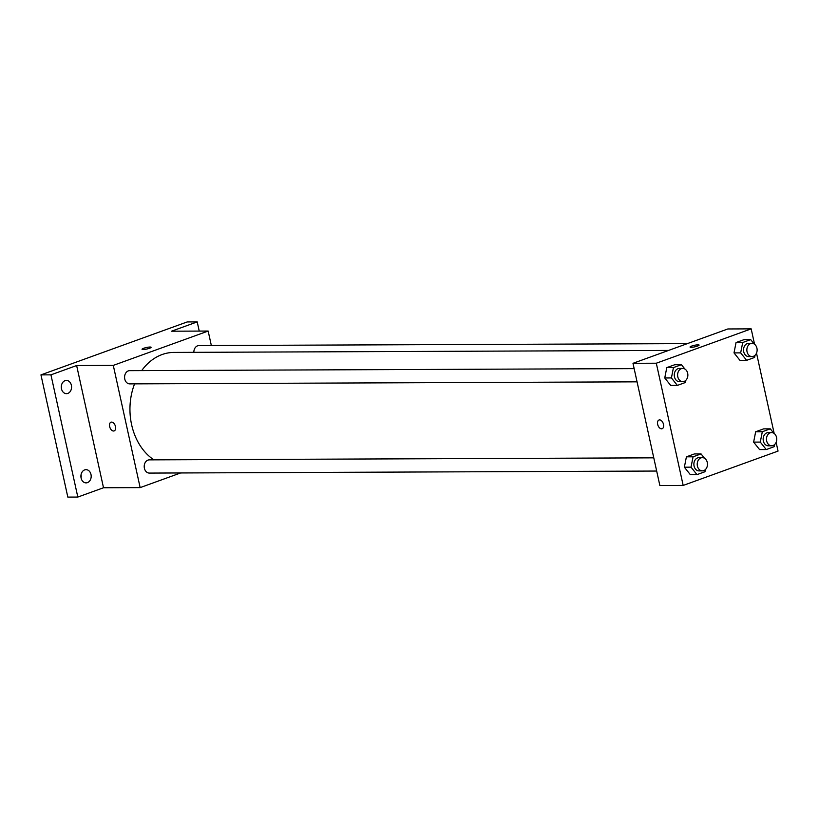 <?xml version="1.0" encoding="UTF-8"?>
<svg xmlns="http://www.w3.org/2000/svg" width="819" height="819" viewBox="0 0 819 819"><rect width="100%" height="100%" fill="white"/><g stroke="black" fill="none" stroke-linecap="round" stroke-linejoin="round"><path stroke-width="1.23" d="M81.061 477.815A6.613 5.139 89.8 0 0 81.04 474.764M61.435 388.595A6.613 5.139 89.8 0 0 61.425 385.544M180.62 472.962L140.151 487.612L103.511 487.755L77.815 497.061L67.823 497.102L40.95 374.887L187.213 321.939L197.215 321.898L199.232 331.091M77.815 497.061L50.942 374.846L40.95 374.887M50.942 374.846L76.638 365.54L113.288 365.397L208.159 331.05L171.519 331.204L197.215 321.898M142.045 349.283A4.627 0.778 167.6 0 1 144.943 347.891A4.627 0.778 167.6 0 1 150.031 347.031A4.627 0.778 167.6 0 1 151.085 347.287A4.627 0.778 167.6 0 1 146.734 349.048A4.627 0.778 167.6 0 1 142.045 349.273A4.627 0.778 167.6 0 1 144.932 347.891A4.627 0.778 167.6 0 1 150.02 347.031A4.627 0.778 167.6 0 1 151.085 347.287M84.644 469.901A6.613 5.139 -90.2 0 1 86.015 469.656A6.613 5.139 -90.2 0 1 91.134 475.358A6.613 5.139 -90.2 0 1 87.449 482.637A6.613 5.139 -90.2 0 1 86.077 482.882A6.613 5.139 -90.2 0 1 80.958 477.18A6.613 5.139 -90.2 0 1 84.644 469.901M65.029 380.681A6.613 5.139 -90.2 0 1 66.4 380.436A6.613 5.139 -90.2 0 1 71.519 386.138A6.613 5.139 -90.2 0 1 67.834 393.417A6.613 5.139 -90.2 0 1 66.462 393.663A6.613 5.139 -90.2 0 1 61.343 387.96A6.613 5.139 -90.2 0 1 65.029 380.681M103.511 487.755L76.638 365.54M668.56 350.43L173.925 352.416A56.92 44.206 89.8 0 0 141.707 370.597M134.582 383.855A56.92 44.206 89.8 0 0 153.87 459.848M140.151 487.612L113.288 365.397M208.159 331.05L211.343 345.526M653.767 457.841L149.314 459.868A6.613 5.139 89.8 0 0 144.205 466.492A6.613 5.139 89.8 0 0 149.365 473.085L656.674 471.048M687.387 343.611L198.956 345.577A6.613 5.139 89.8 0 0 193.847 352.334M634.152 368.622L129.699 370.649A6.613 5.139 89.8 0 0 124.58 377.283A6.613 5.139 89.8 0 0 129.75 383.876L637.059 381.838M114.138 430.917A4.627 2.805 70.1 0 1 109.654 426.576A4.627 2.805 70.1 0 1 110.985 422.205A4.627 2.805 70.1 0 1 115.203 425.604A4.627 2.805 70.1 0 1 114.138 430.917A4.627 2.805 70.1 0 1 109.644 426.576A4.627 2.805 70.1 0 1 110.995 422.205M776.125 442.342L778.05 451.085L683.179 485.432L659.858 485.524L632.985 363.308L727.856 328.962L751.177 328.869L754.555 344.246M683.179 485.432L656.306 363.216L632.985 363.308M656.306 363.216L751.177 328.869M690.059 347.072A4.627 0.778 167.6 0 1 692.956 345.69A4.627 0.778 167.6 0 1 698.034 344.83A4.627 0.778 167.6 0 1 699.098 345.086A4.627 0.778 167.6 0 1 694.747 346.846A4.627 0.778 167.6 0 1 690.059 347.072A4.627 0.778 167.6 0 1 692.946 345.679A4.627 0.778 167.6 0 1 698.034 344.83A4.627 0.778 167.6 0 1 699.098 345.086M705.394 469.584L704.975 471.734L696.979 474.621L690.325 474.651L684.367 467.188L686.404 456.828L694.389 453.941L686.404 456.828L684.367 467.188L691.031 467.158L693.069 456.807L701.054 453.91L704.535 458.282M755.036 355.303L754.616 357.442L746.631 360.34L739.966 360.36L734.008 352.897L736.046 342.547L744.031 339.65L736.046 342.547L734.008 352.897L740.673 352.876L742.71 342.516L750.695 339.619L754.176 343.99M756.51 353.122L774.18 433.466M685.779 380.374L685.36 382.514L677.364 385.411L670.7 385.432L664.752 377.968L666.789 367.608L674.774 364.721L666.789 367.608L664.752 377.968L671.416 377.938L673.453 367.588L681.439 364.69L684.919 369.062M774.651 444.522L774.231 446.662L766.246 449.559L759.582 449.58L753.623 442.117L755.661 431.756L763.646 428.869L755.661 431.756L753.623 442.117L760.288 442.086L762.325 431.736L770.31 428.839L773.791 433.21M662.151 428.706A4.627 2.805 70.1 0 1 657.667 424.375A4.627 2.805 70.1 0 1 658.998 420.004A4.627 2.805 70.1 0 1 663.216 423.403A4.627 2.805 70.1 0 1 662.151 428.716A4.627 2.805 70.1 0 1 657.657 424.375A4.627 2.805 70.1 0 1 659.008 420.004M766.246 449.559L760.288 442.086M771.58 432.575L768.253 432.586A6.613 5.139 89.8 0 0 763.144 439.219A6.613 5.139 89.8 0 0 768.304 445.812L771.631 445.792A6.613 5.139 89.8 0 0 776.545 437.397A6.613 5.139 89.8 0 0 771.58 432.575A6.613 5.139 89.8 0 0 766.471 439.209A6.613 5.139 89.8 0 0 771.631 445.792M762.325 431.736L755.661 431.756M770.31 428.839L763.646 428.869M759.582 449.58L753.623 442.117M696.979 474.621L691.031 467.158M702.323 457.647L698.996 457.657A6.613 5.139 89.8 0 0 693.877 464.291A6.613 5.139 89.8 0 0 699.047 470.884L702.374 470.864A6.613 5.139 89.8 0 0 707.288 462.469A6.613 5.139 89.8 0 0 702.323 457.647A6.613 5.139 89.8 0 0 697.215 464.271A6.613 5.139 89.8 0 0 702.374 470.864M693.069 456.807L686.404 456.828M701.054 453.91L694.389 453.941M690.325 474.651L684.367 467.188M746.631 360.34L740.673 352.876M751.965 343.356L748.638 343.366A6.613 5.139 89.8 0 0 743.529 350A6.613 5.139 89.8 0 0 748.689 356.593L752.016 356.582A6.613 5.139 89.8 0 0 756.93 348.177A6.613 5.139 89.8 0 0 751.965 343.356A6.613 5.139 89.8 0 0 746.856 349.989A6.613 5.139 89.8 0 0 752.016 356.582M742.71 342.516L736.046 342.547M750.695 339.619L744.031 339.65M739.966 360.36L734.008 352.897M677.364 385.411L671.416 377.938M682.708 368.427L679.371 368.437A6.613 5.139 89.8 0 0 674.262 375.071A6.613 5.139 89.8 0 0 679.432 381.664L682.759 381.654A6.613 5.139 89.8 0 0 687.673 373.249A6.613 5.139 89.8 0 0 682.708 368.427A6.613 5.139 89.8 0 0 677.6 375.061A6.613 5.139 89.8 0 0 682.759 381.654M673.453 367.588L666.789 367.608M681.439 364.69L674.774 364.721M670.7 385.432L664.752 377.968"/></g></svg>
